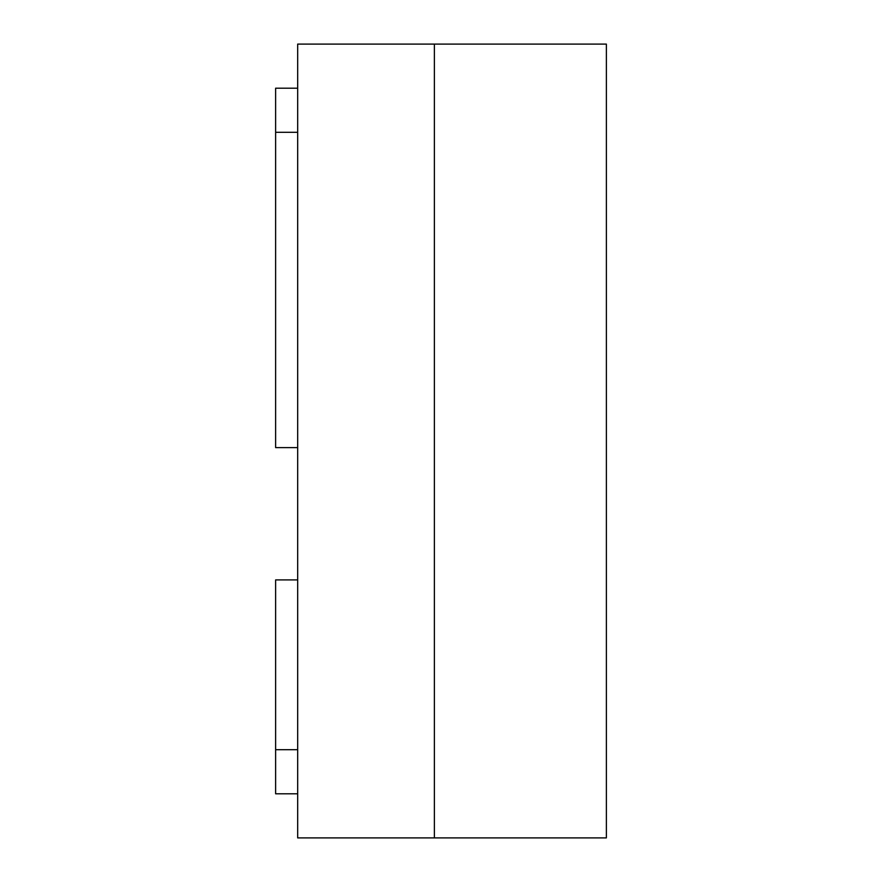 <?xml version="1.0" encoding="UTF-8"?>
<svg xmlns="http://www.w3.org/2000/svg" width="882" height="882" viewBox="0 0 882 882"><rect width="100%" height="100%" fill="white"/><g stroke="black" fill="none" stroke-linecap="round" stroke-linejoin="round"><path stroke-width="1.32" d="M275.625 132.3L297.675 132.3L275.625 132.3L275.625 447.615L297.675 447.615L275.625 447.615L275.625 88.2L297.675 88.2L275.625 88.2L275.625 132.3M297.675 793.8L275.625 793.8L297.675 793.8M275.625 579.915L297.675 579.915L275.625 579.915L275.625 793.8L275.625 749.7L297.675 749.7L275.625 749.7L275.625 579.915M606.375 837.9L434.385 837.9L606.375 837.9L606.375 44.1L606.375 837.9M434.385 44.1L606.375 44.1L434.385 44.1L434.385 837.9L434.385 44.1L434.385 837.9L297.675 837.9L434.385 837.9L434.385 44.1L297.675 44.1L434.385 44.1M297.675 44.1L297.675 837.9L297.675 44.1"/></g></svg>
